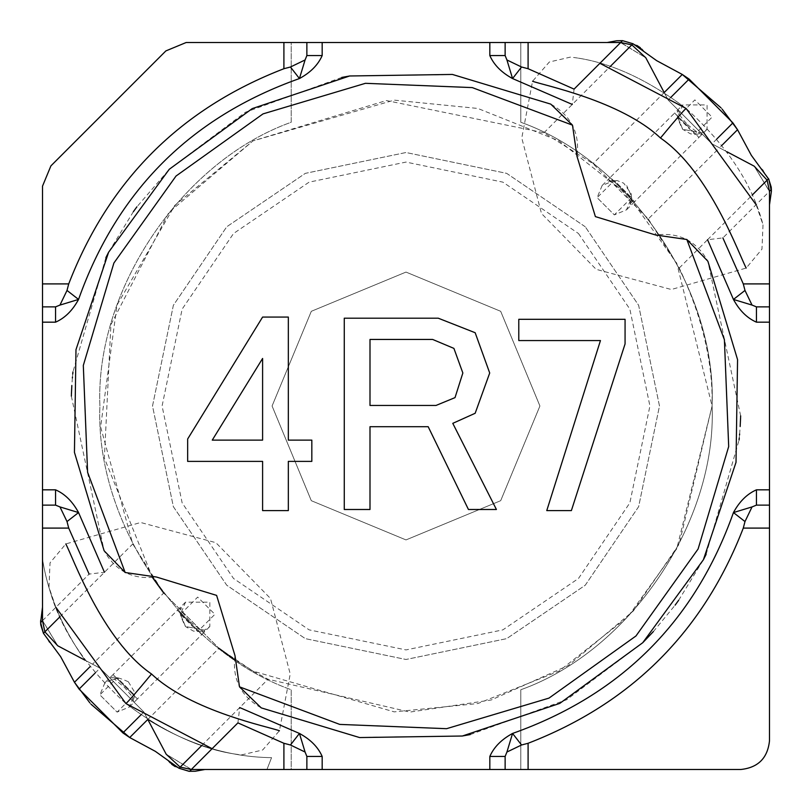 <?xml version="1.0" encoding="UTF-8"?>
<svg xmlns="http://www.w3.org/2000/svg" width="812" height="812" viewBox="0 0 812 812"><rect width="100%" height="100%" fill="white"/><g stroke="black" fill="none" stroke-linecap="round" stroke-linejoin="round"><path stroke-width="0.61" stroke-dasharray="4.06 3.04" d="M686.099 108.463C647.255 79.261 610.056 62.301 574.5 57.591C610.076 62.311 647.286 79.271 686.099 108.463C726.699 145.196 752.318 183.888 762.955 224.538C752.348 183.938 726.73 145.246 686.099 108.463C683.998 110.046 675.452 119.892 660.471 137.999C709.891 171.992 739.326 255.435 746.198 268.041C739.976 257.089 710.135 171.982 660.471 137.999C620.672 100.546 542.152 84.986 532.571 81.241C542.771 85.128 620.713 100.627 660.471 137.999M756.114 204.685L763.016 224.762L761.971 249.142L746.198 268.051L671.341 289.508L596.14 269.33L541.482 213.485L521.771 137.999L532.571 81.241L549.348 61.996L570.359 57.124L574.5 57.591M125.901 703.537C164.745 732.739 201.944 749.699 237.5 754.409C201.924 749.689 164.714 732.728 125.901 703.537C85.301 666.804 59.682 628.112 49.045 587.462C59.652 628.062 85.27 666.753 125.901 703.537C128.002 701.954 136.548 692.108 151.529 674.001C102.109 640.008 72.674 556.565 65.802 543.959C72.024 554.911 101.865 640.018 151.529 674.001C191.327 711.454 269.848 727.014 279.429 730.759C269.229 726.872 191.287 711.373 151.529 674.001M55.886 607.315L48.984 587.238L50.029 562.858L65.802 543.949L140.659 522.492L215.86 542.67L270.518 598.515L290.229 674.001L279.429 730.759L262.652 750.004L241.641 754.876L237.5 754.409M344.268 318.192L344.268 509.489L369.998 509.489L369.998 426.706L428.178 426.706L468.443 509.489L496.416 509.489L452.781 423.346L475.162 413.278L489.707 373.002L475.162 332.727L438.247 318.192L344.268 318.192M369.998 339.446L432.644 339.446L453.908 348.389L462.85 373.002L455.024 397.616L436.003 405.452L369.998 405.452L369.998 339.446M740.645 415.886L707.881 261.241C696.331 240.768 678.893 232.019 655.578 234.983L595.389 216.611L577.017 156.422C579.981 133.107 571.232 115.669 550.759 104.119L453.603 74.613L349.86 75.952M71.354 396.114L104.119 550.759C115.669 571.232 133.107 579.981 156.422 577.017L216.611 595.389L234.983 655.578C232.019 678.893 240.768 696.331 261.241 707.881L358.397 737.387L462.14 736.048M262.601 317.066L187.653 439.008L187.653 461.389L262.601 461.389L262.601 510.606L288.331 510.606L288.331 461.389L311.828 461.389L311.828 440.124L288.331 440.124L288.331 317.066L262.601 317.066M546.76 510.606L571.374 510.606L625.067 343.923L625.067 319.309L518.787 319.309L518.787 340.563L600.454 340.563L546.76 510.606M341.73 77.434L245.376 112.259L169.272 169.272L136.903 206.827M133.351 211.709L108.554 252.339M105.875 257.637L72.948 371.926M72.735 374.017L72.461 377.103M72.38 377.966L71.832 385.568M71.415 394.297L71.395 394.916M470.27 734.566L566.624 699.741L642.728 642.728M653.356 631.604L675.097 605.173M678.649 600.291L703.446 559.661M706.125 554.363L739.052 440.074M739.265 437.983L739.539 434.897M739.62 434.034L740.168 426.432M740.585 417.703L740.605 417.084M500.689 311.311L406 272.081L311.311 311.311L272.081 406L311.311 500.689L406 539.919L500.689 500.689L539.919 406L500.689 311.311L406 272.081L311.311 311.311L272.081 406L311.311 500.689L406 539.919L500.689 500.689L539.919 406L500.689 311.311M262.601 358.457L262.601 440.124L212.257 440.124L262.601 358.457M585.239 226.761L506.678 173.362L406 152.514L305.322 173.362L226.761 226.761L173.362 305.322L152.514 406L173.362 506.678L226.761 585.239L305.322 638.638L406 659.486L506.678 638.638L585.239 585.239L638.638 506.678L659.486 406L638.638 305.322L585.239 226.761L638.638 305.322L659.486 406L638.638 506.678L585.239 585.239L506.678 638.638L406 659.486L305.322 638.638L226.761 585.239L173.362 506.678L152.514 406L173.362 305.322L226.761 226.761L305.322 173.362L406 152.514L506.678 173.362L585.239 226.761M578.479 233.521L629.858 309.118L649.915 406L629.858 502.882L578.479 578.479L502.882 629.858L406 649.915L309.118 629.858L233.521 578.479L182.142 502.882L162.085 406L182.142 309.118L233.521 233.521L309.118 182.142L406 162.085L502.882 182.142L578.479 233.521M266.955 769.492L271.563 757.647C229.461 757.18 188.232 744.502 147.885 719.615L143.836 711.962L100.038 668.164L85.016 660.217C62.25 628.082 48.081 594.374 42.508 559.082L42.508 186.161L50.912 165.871L165.871 50.912L186.161 42.508L291.214 42.508L291.214 122.247C181.939 161.212 95.055 290.077 99.906 406C95.055 521.923 181.939 650.788 291.214 689.753L291.214 769.492L266.955 769.492L271.563 757.647C229.461 757.18 188.232 744.502 147.885 719.615L143.836 711.962L100.038 668.164L85.016 660.217C62.25 628.082 48.081 594.374 42.508 559.082L42.508 283.906M42.508 186.161L50.912 165.871L42.508 186.161L42.508 620.449L57.784 645.814L42.508 620.683L42.508 607.153L40.6 620.703M622.946 40.701L616.734 40.762L607.153 42.508L620.449 42.508L186.161 42.508L165.871 50.912L186.161 42.508L291.214 42.508L291.214 122.247C181.939 161.212 95.055 290.077 99.906 406C95.055 521.923 181.939 650.788 291.214 689.753L291.214 769.492M607.153 42.508L620.683 42.508L645.814 57.784L668.164 100.038L711.962 143.836L754.216 166.186L769.492 191.317L769.492 740.788C767.665 758.093 758.093 767.665 740.788 769.492L520.786 769.492L520.786 689.753C630.061 650.788 716.945 521.923 712.094 406C716.945 290.077 630.061 161.212 520.786 122.247L520.786 42.508L620.683 42.508L645.814 57.784L668.164 100.038L711.962 143.836L754.216 166.186L769.492 191.317L769.492 528.094M671.108 97.085L668.164 100.038L711.962 143.836L668.164 100.038L645.814 57.784L620.449 42.508L645.814 57.784L668.164 100.038L664.114 92.385L668.164 100.038L711.962 143.836L754.216 166.186L769.492 191.551L769.492 740.788C767.665 758.093 758.093 767.665 740.788 769.492L520.786 769.492L520.786 689.753C630.061 650.788 716.945 521.923 712.094 406C716.945 290.077 630.061 161.212 520.786 122.247L520.786 42.508M152.534 577.616L104.362 458.069L110.919 324.648L168.886 212.429L252.948 140.912L394.226 100.13L477.842 108.453L559.052 140.912L627.767 195.012L676.772 263.261L712.094 406L679.157 544.131L633.37 610.928L568.684 665.282L491.199 699.995L409.918 712.073L268.031 679.238L252.948 671.088L218.966 648.301L163.699 593.034L132.762 543.969L100.627 426.95L117.019 305.068L174.844 205.345L252.948 140.912L386.35 100.536L543.969 132.762L593.034 163.699L648.301 218.966L719.462 147.804L726.984 151.783L711.962 143.836L719.462 147.804L722.03 145.236M668.164 100.038L711.962 143.836L754.216 166.186L769.492 191.317L769.492 204.847L771.4 191.297M768.568 178.701L762.976 170.469M761.047 168.612L751.364 155.366L737.54 129.717M722.142 109.133L720.954 107.773M682.283 74.46L656.634 60.636L643.388 50.953M641.795 49.136L640.323 47.705M636.821 45.401L632.984 43.736M147.743 719.523L218.966 648.301L163.699 593.034L92.538 664.196L85.016 660.217L100.038 668.164L57.784 645.814L100.038 668.164L92.538 664.196L89.97 666.764M43.432 633.299L49.024 641.531M50.953 643.388L60.636 656.634L74.46 682.283M89.858 702.867L91.045 704.227M129.717 737.54L155.366 751.364L168.612 761.047M170.205 762.864L171.677 764.295M175.179 766.599L179.016 768.264M189.054 771.298L195.266 771.238L204.847 769.492L191.317 769.492L166.186 754.216L143.836 711.962L100.038 668.164L143.836 711.962L100.038 668.164L143.836 711.962L166.186 754.216L191.551 769.492L740.788 769.492M147.804 719.462L143.836 711.962L147.804 719.462M631.543 197.671L614.329 214.896L597.104 197.671L614.329 180.457L631.543 197.671L614.329 180.457L602.149 185.501L597.104 197.671L614.329 214.896L626.499 209.851L631.543 197.671M677.665 117.121L694.879 99.896L712.104 117.121L694.879 134.335L677.665 117.121L682.709 129.291L701.69 132.935L707.059 129.291L707.059 104.941L682.709 104.941L677.665 117.121L682.709 129.291L701.69 132.935M602.149 185.501L610.269 177.381L631.046 198.169L610.269 177.381L674.589 113.061L686.769 125.231L674.589 113.061L682.709 104.941M134.335 694.879L117.121 712.104L99.896 694.879L117.121 677.665L134.335 694.879L117.121 677.665L104.941 682.709L99.896 694.879L117.121 712.104L129.291 707.059L134.335 694.879M180.457 614.329L197.671 597.104L214.896 614.329L197.671 631.543L180.457 614.329L185.501 626.499L204.482 630.142L209.851 626.499L209.851 602.149L185.501 602.149L180.457 614.329L185.501 626.499L204.482 630.142M104.941 682.709L113.061 674.589L137.411 698.939L113.061 674.589L177.381 610.269L189.561 622.439L177.381 610.269L185.501 602.149M648.301 218.966L679.238 268.031C702.076 316.152 713.027 362.142 712.094 406L676.772 548.739L627.767 616.988L559.052 671.088L477.842 703.547L394.226 711.87L252.948 671.088L234.384 659.466M679.238 268.031L707.556 239.723L722.883 237.916L769.492 191.317M201.772 745.507L268.031 679.238M59.885 616.836L132.762 543.969M543.969 132.762L610.228 66.493M237.916 722.883L239.723 707.556M707.556 239.723L752.115 195.164M574.084 89.117L572.277 104.444M42.508 620.683L89.117 574.084L104.444 572.277M165.871 50.912L50.912 165.871M716.884 138.913L711.962 143.836M664.257 92.477L593.034 163.699M95.116 673.087L100.038 668.164M140.892 714.915L143.836 711.962M686.769 125.231L698.939 137.411L634.619 201.731L631.046 198.169M189.561 622.439L201.731 634.619L137.411 698.939L116.623 678.152M634.619 201.731L626.499 209.851M630.508 204.391L631.645 198.859L631.147 193.662L623.697 183.167L617.343 180.64L612.573 180.396L607.609 181.492L609.538 181.34L612.634 182.548L621.88 190.373L629.716 199.823L630.508 204.391C633.573 203.213 632.294 196.961 626.702 185.633M698.939 137.411L707.059 129.291M687.449 124.551C697.873 133.087 702.583 136.01 701.598 133.3L696.117 134.427L690.596 133.868L682.679 129.321C676.975 118.237 675.645 111.924 678.7 110.402C677.076 111.68 679.989 116.39 687.449 124.551M137.411 698.939L129.291 707.059M128.306 681.735L134 691.093L134.427 696.188L133.3 701.598L133.452 699.7L132.275 696.625L124.53 687.429L115.02 679.522L110.402 678.7C111.894 676.02 117.852 677.025 128.306 681.735M201.731 634.619L209.851 626.499M190.241 621.759C200.665 630.295 205.375 633.218 204.391 630.508L198.91 631.634L193.388 631.076L185.471 626.529C179.767 615.445 178.437 609.132 181.492 607.609C179.868 608.888 182.781 613.598 190.241 621.759"/><path stroke-width="1.22" d="M599.895 63.306L686.099 108.463L756.114 204.685M660.471 137.999C709.891 171.992 739.326 255.435 746.198 268.041C739.976 257.089 710.135 171.982 660.471 137.999C620.672 100.546 542.152 84.986 532.571 81.241C542.771 85.128 620.713 100.627 660.471 137.999C675.452 119.892 683.998 110.046 686.099 108.463M212.105 748.694L125.901 703.537L55.886 607.315M151.529 674.001C102.109 640.008 72.674 556.565 65.802 543.959C72.024 554.911 101.865 640.018 151.529 674.001C191.327 711.454 269.848 727.014 279.429 730.759C269.229 726.872 191.287 711.373 151.529 674.001C136.548 692.108 128.002 701.954 125.901 703.537M344.268 318.192L344.268 509.489L369.998 509.489L369.998 426.706L428.178 426.706L468.443 509.489L496.416 509.489L452.781 423.346L475.162 413.278L489.707 373.002L475.162 332.727L438.247 318.192L344.268 318.192M369.998 339.446L432.644 339.446L453.908 348.389L462.85 373.002L455.024 397.616L436.003 405.452L369.998 405.452L369.998 339.446M572.501 125.16L472.259 87.594L365.451 83.311L263.017 113.893L176.031 176.031L113.893 263.017L83.311 365.451L87.594 472.259L125.16 572.501L156.422 577.017L216.611 595.389L234.983 655.578L239.499 686.84L339.741 724.405L446.549 728.689L548.983 698.107L635.969 635.969L698.107 548.983L728.689 446.549L724.405 339.741L686.84 239.499L655.578 234.983L595.389 216.611L577.017 156.422L572.501 125.16L550.759 104.119L452.385 74.44L349.647 75.983L252.217 108.615L169.272 169.272L108.615 252.217L75.983 349.647L74.44 452.385L104.119 550.759L125.16 572.501M262.601 317.066L187.653 439.008L187.653 461.389L262.601 461.389L262.601 510.606L288.331 510.606L288.331 461.389L311.828 461.389L311.828 440.124L288.331 440.124L288.331 317.066L262.601 317.066M546.76 510.606L571.374 510.606L625.067 343.923L625.067 319.309L518.787 319.309L518.787 340.563L600.454 340.563L546.76 510.606M239.499 686.84L261.241 707.881L359.614 737.56L462.353 736.017L559.783 703.385L642.728 642.728L703.385 559.783L736.017 462.353L737.56 359.614L707.881 261.241L686.84 239.499M349.86 75.952L341.73 77.434M136.903 206.827L133.351 211.709M108.554 252.339L105.875 257.637M72.948 371.926L72.735 374.017M72.461 377.103L72.38 377.966M71.832 385.568L71.415 394.297M71.395 394.916L71.354 396.114M462.14 736.048L470.27 734.566M642.728 642.728L653.356 631.604M675.097 605.173L678.649 600.291M703.446 559.661L706.125 554.363M739.052 440.074L739.265 437.983M739.539 434.897L739.62 434.034M740.168 426.432L740.585 417.703M740.605 417.084L740.645 415.886M262.601 358.457L262.601 440.124L212.257 440.124L262.601 358.457M40.62 622.581L42.508 620.683L42.508 607.153L40.62 622.581L43.432 633.299L44.873 631.848L57.784 645.814L85.016 660.217L57.784 645.814L44.873 631.848L42.508 620.683L42.508 186.161L42.508 283.906L68.715 283.906L67.01 290.442L59.966 305.079L55.561 306.865L55.561 322.171C64.879 318.091 72.542 310.509 78.551 299.435L67.01 290.442M165.871 50.912L50.912 165.871L165.871 50.912L186.161 42.508L620.683 42.508L631.848 44.873L645.814 57.784L664.196 92.538L645.814 57.784L631.848 44.873L620.683 42.508L520.786 42.508M291.214 769.492L266.955 769.492M40.793 624.905L43.432 633.299L60.636 656.634L74.46 682.283L79.089 689.114L122.886 732.911L129.717 737.54L155.366 751.364L179.016 768.264L189.054 771.298L195.266 771.238L204.847 769.492L191.551 769.492L528.094 769.492L528.094 743.284C631.543 703.273 703.273 631.543 743.284 528.094L769.492 528.094L769.492 740.788L769.492 191.317L769.492 204.847L771.4 191.297L768.883 179.391L751.364 155.366L737.54 129.717L732.911 122.886L689.114 79.089L682.283 74.46L656.634 60.636L632.984 43.736L622.53 40.671L616.734 40.762L607.153 42.508M771.207 187.095L768.568 178.701L767.127 180.152L754.216 166.186L726.984 151.783L754.216 166.186L767.127 180.152L769.492 191.317L771.38 189.419M771.4 191.297L771.258 187.542M762.976 170.469L761.047 168.612M722.03 145.236L737.54 129.717L722.142 109.133M720.954 107.773L682.283 74.46L664.196 92.538M643.388 50.953L641.795 49.136M640.323 47.705L636.821 45.401M610.228 66.493L632.984 43.736L622.631 40.681M622.53 40.671L574.084 89.117L528.094 68.715L528.094 42.508M40.6 620.703L40.742 624.458M49.024 641.531L50.953 643.388M89.97 666.764L74.46 682.283L89.858 702.867M91.045 704.227L129.717 737.54L147.804 719.462L166.186 754.216L180.152 767.127L166.186 754.216L147.804 719.462M168.612 761.047L170.205 762.864M171.677 764.295L175.179 766.599M189.47 771.329L191.551 769.492L180.152 767.127L179.016 768.264L189.369 771.319M234.384 659.466L218.966 648.301M163.699 593.034L152.534 577.616M528.094 743.284L521.558 744.99L506.921 752.034L505.135 756.439L489.829 756.439C493.909 747.121 501.491 739.458 512.565 733.449C621.231 694.859 694.859 621.231 733.449 512.565L744.99 521.558L743.284 528.094M752.034 506.921L756.439 505.135L756.439 489.829C747.121 493.909 739.458 501.491 733.449 512.565L752.034 506.921L744.99 521.558M722.883 237.916L743.284 283.906L744.99 290.442L752.034 305.079L756.439 306.865L756.439 322.171C747.121 318.091 739.458 310.509 733.449 299.435L707.556 239.723M239.723 707.556L299.435 733.449L290.442 744.99L283.906 743.284L237.916 722.883L191.317 769.492L180.152 767.127L201.772 745.507M322.171 769.492L322.171 756.439C318.091 747.121 310.509 739.458 299.435 733.449L305.079 752.034L290.442 744.99M68.715 283.906C108.727 180.457 180.457 108.727 283.906 68.715L290.442 67.01L305.079 59.966L306.865 55.561L322.171 55.561C318.091 64.879 310.509 72.542 299.435 78.551C190.769 117.141 117.141 190.769 78.551 299.435L59.966 305.079M42.508 528.094L68.715 528.094L67.01 521.558L59.966 506.921L55.561 505.135L55.561 489.829C64.879 493.909 72.542 501.491 78.551 512.565L104.444 572.277M572.277 104.444L512.565 78.551L521.558 67.01L528.094 68.715M506.921 59.966L505.135 55.561L489.829 55.561C493.909 64.879 501.491 72.542 512.565 78.551L506.921 59.966L521.558 67.01M752.115 195.164L767.127 180.152L769.492 191.317M59.885 616.836L44.873 631.848L42.508 620.683M740.788 769.492C758.093 767.665 767.665 758.093 769.492 740.788C767.665 758.093 758.093 767.665 740.788 769.492L528.094 769.492M521.558 744.99L512.565 733.449L506.921 752.034M290.442 67.01L299.435 78.551L305.079 59.966M68.715 528.094L89.117 574.084M67.01 521.558L78.551 512.565L59.966 506.921M744.99 290.442L733.449 299.435L752.034 305.079M322.171 756.439L306.865 756.439L305.079 752.034M50.912 165.871L42.508 186.161M732.911 122.886L716.884 138.913M689.114 79.089L671.108 97.085M79.089 689.114L95.116 673.087M122.886 732.911L140.892 714.915M489.829 769.492L489.829 756.439M756.439 489.829L769.492 489.829M756.439 322.171L769.492 322.171M489.829 55.561L489.829 42.508M322.171 55.561L322.171 42.508M42.508 322.171L55.561 322.171M42.508 489.829L55.561 489.829M283.906 769.492L283.906 743.284M743.284 283.906L769.492 283.906M42.508 505.135L55.561 505.135M42.508 306.865L55.561 306.865M306.865 55.561L306.865 42.508M505.135 55.561L505.135 42.508M756.439 306.865L769.492 306.865M756.439 505.135L769.492 505.135M505.135 769.492L505.135 756.439M306.865 769.492L306.865 756.439M283.906 68.715L283.906 42.508M78.551 512.565L78.165 511.773L78.551 512.565M78.165 300.217L78.551 299.435L78.165 300.217M299.435 78.551L300.227 78.165L299.435 78.551M511.733 78.145L512.565 78.551L511.733 78.145M733.449 299.435L733.835 300.227L733.449 299.435M733.855 511.733L733.449 512.565L733.855 511.733M512.565 733.449L511.773 733.835L512.565 733.449M300.267 733.855L299.435 733.449L300.267 733.855"/></g></svg>
